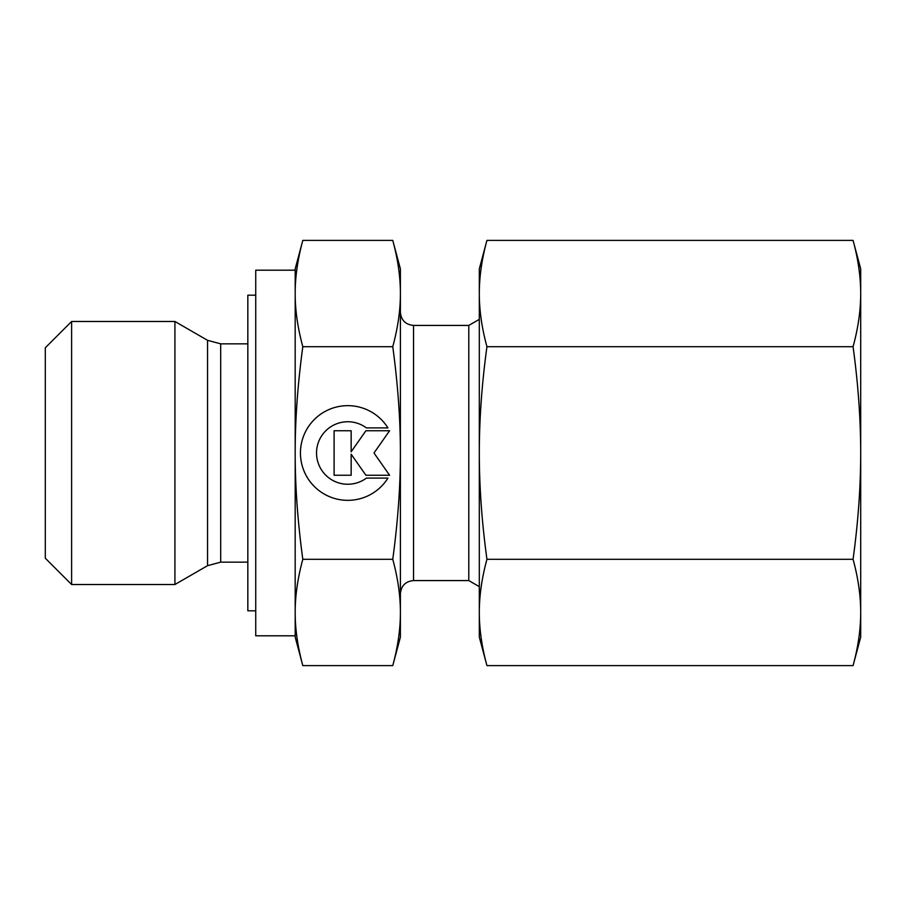 <?xml version="1.0" encoding="UTF-8"?>
<svg xmlns="http://www.w3.org/2000/svg" width="906" height="906" viewBox="0 0 906 906"><rect width="100%" height="100%" fill="white"/><g stroke="black" fill="none" stroke-linecap="round" stroke-linejoin="round"><path stroke-width="1.36" d="M71.608 321.483L45.3 347.791L45.3 558.209L71.608 584.517L174.915 584.517L207.542 565.684L207.542 340.316L174.915 321.483L71.608 321.483L71.608 584.517M247.836 343.838L220.69 343.838L207.542 340.316M207.542 565.684L220.69 562.162L247.836 562.162M295.186 270.192L255.73 270.192L255.73 635.808L295.186 635.808L295.186 612.456C295.141 595.944 297.678 578.232 302.808 559.308C297.678 521.448 295.141 486.012 295.186 453C295.141 419.988 297.678 384.552 302.808 346.692C297.678 327.768 295.141 310.056 295.186 293.544C295.141 277.043 297.678 259.32 302.808 240.396L295.186 268.878L295.186 293.544L295.186 270.192M479.308 319.354L468.787 325.424L413.544 325.424C405.56 324.654 401.177 320.271 400.395 312.276M413.544 325.424L413.544 580.576L468.787 580.576L479.308 586.646M392.762 346.692C397.893 384.552 400.441 419.988 400.395 453L400.395 268.878L392.762 240.396C397.893 259.32 400.441 277.043 400.395 293.544C400.441 310.056 397.893 327.768 392.762 346.692L302.808 346.692M392.762 665.604L400.395 637.122L400.395 612.456C400.441 628.957 397.893 646.68 392.762 665.604L302.808 665.604C297.678 646.68 295.141 628.957 295.186 612.456L295.186 293.544M295.186 612.456L295.186 637.122L302.808 665.604M255.73 295.186L247.836 295.186L247.836 610.814L255.73 610.814M387.938 478.096A47.35 47.35 0 0 1 307.644 478.096A47.35 47.35 0 0 1 322.695 412.853A47.35 47.35 0 0 1 387.938 427.904L366.409 427.904A31.246 31.246 0 0 0 322.695 471.618A31.246 31.246 0 0 0 366.409 478.096L387.938 478.096M351.154 475.254L334.11 475.254L334.11 430.746L351.154 430.746L351.154 451.811L365.899 430.746L389.58 430.746L373.997 453L389.58 475.254L365.899 475.254L351.154 454.189L351.154 475.254M392.762 559.308C397.893 578.232 400.441 595.944 400.395 612.456L400.395 453C400.441 486.012 397.893 521.448 392.762 559.308L302.808 559.308M392.762 240.396L302.808 240.396M468.787 580.576L468.787 325.424M174.915 584.517L174.915 321.483M479.308 617.394L479.308 612.456C479.319 595.548 481.867 577.824 486.941 559.308C481.867 522.252 479.319 486.816 479.308 453C479.319 419.184 481.867 383.748 486.941 346.692C481.867 328.176 479.319 310.452 479.308 293.544L479.308 288.606L479.308 293.544C479.319 276.636 481.867 258.912 486.941 240.396L479.308 268.878L479.308 617.394M853.067 346.692C858.141 383.748 860.689 419.184 860.7 453L860.7 268.878L853.067 240.396C858.141 258.912 860.689 276.636 860.7 293.544C860.689 310.452 858.141 328.176 853.067 346.692L486.941 346.692M853.067 665.604L860.7 637.122L860.7 612.456C860.689 629.364 858.141 647.088 853.067 665.604L486.941 665.604C481.867 647.088 479.319 629.364 479.308 612.456L479.308 637.122L486.941 665.604M853.067 559.308C858.141 577.824 860.689 595.548 860.7 612.456L860.7 453C860.689 486.816 858.141 522.252 853.067 559.308L486.941 559.308M853.067 240.396L486.941 240.396M220.69 562.162L220.69 343.838M413.544 580.576C405.56 581.346 401.177 585.729 400.395 593.724"/></g></svg>
